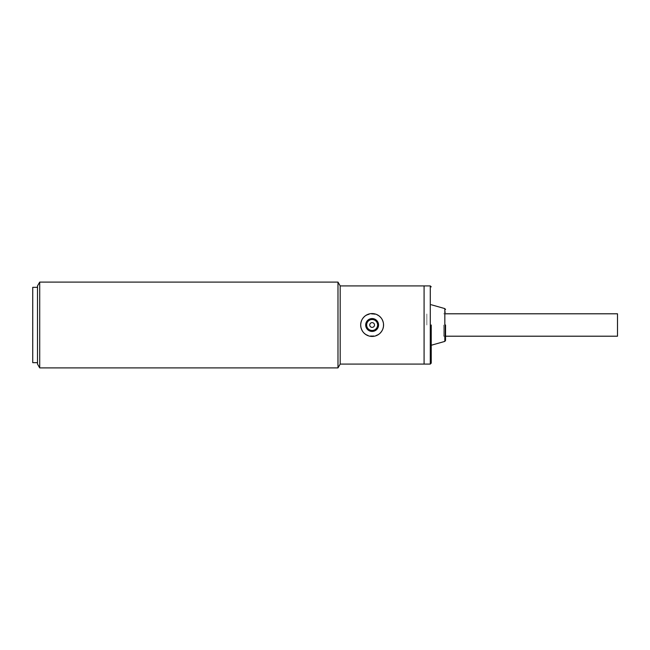 <?xml version="1.0" encoding="UTF-8"?>
<svg xmlns="http://www.w3.org/2000/svg" width="650" height="650" viewBox="0 0 650 650"><rect width="100%" height="100%" fill="white"/><g stroke="black" fill="none" stroke-linecap="round" stroke-linejoin="round"><path stroke-width="0.49" stroke-dasharray="3.25 2.44" d="M377.609 325A5.484 5.484 0 0 0 372.125 319.516A5.484 5.484 0 0 0 366.641 325A5.484 5.484 0 0 0 372.125 330.484A5.484 5.484 0 0 0 377.609 325M378.56 325A6.435 6.435 0 0 0 372.125 318.565A6.435 6.435 0 0 0 365.69 325A6.435 6.435 0 0 0 372.125 331.435A6.435 6.435 0 0 0 378.56 325A6.435 6.435 0 0 0 372.125 318.565A6.435 6.435 0 0 0 365.69 325A6.435 6.435 0 0 0 372.125 331.435A6.435 6.435 0 0 0 378.56 325A6.435 6.435 0 0 1 372.125 331.435A6.435 6.435 0 0 1 365.69 325A6.435 6.435 0 0 1 372.125 318.565A6.435 6.435 0 0 1 378.56 325M383.565 325A11.44 11.44 0 0 0 372.125 313.56A11.44 11.44 0 0 0 360.685 325A11.44 11.44 0 0 0 372.125 336.44A11.44 11.44 0 0 0 383.565 325M426.831 325L426.831 313.796L426.831 325M617.5 313.796L617.5 336.204M431.234 325L431.234 363.131L431.234 325M445.534 325L445.534 340.486L445.534 325M424.084 285.911L424.084 364.089L424.084 285.911M32.736 362.659L32.736 287.341M37.505 325L37.505 287.341L37.505 325M32.5 347.644L32.5 302.356M32.736 325L32.736 347.644L32.736 325M337.984 282.1L337.984 367.9M39.707 367.9L39.707 282.1M360.921 325C360.222 310.554 384.02 310.546 383.329 325C384.02 339.454 360.23 339.446 360.921 325A11.204 11.204 0 0 0 372.125 336.204A11.204 11.204 0 0 0 383.329 325A11.204 11.204 0 0 0 372.125 313.796A11.204 11.204 0 0 0 360.921 325M340.186 285.911L340.186 364.089M37.505 364.089L37.505 285.911M430.276 285.911L430.276 364.089M444.836 308.596L444.836 341.404M443.625 325L443.625 336.204L443.625 325M445.534 311.894C445.014 313.43 444.381 314.064 443.625 313.796L445.534 313.796M445.534 338.106C445.014 336.57 444.381 335.936 443.625 336.204L445.534 336.204"/><path stroke-width="0.97" d="M366.641 325A5.484 5.484 0 0 1 372.125 319.516A5.484 5.484 0 0 1 377.609 325A5.484 5.484 0 0 1 372.125 330.484A5.484 5.484 0 0 1 366.641 325M374.506 325A2.381 2.381 0 0 1 372.125 327.381A2.381 2.381 0 0 1 369.744 325A2.381 2.381 0 0 1 372.125 322.619A2.381 2.381 0 0 1 374.506 325M360.685 325A11.44 11.44 0 0 1 372.125 313.56A11.44 11.44 0 0 1 383.565 325A11.44 11.44 0 0 1 372.125 336.44A11.44 11.44 0 0 1 360.685 325M365.69 325A6.435 6.435 0 0 0 372.125 331.435A6.435 6.435 0 0 0 378.56 325A6.435 6.435 0 0 0 372.125 318.565A6.435 6.435 0 0 0 365.69 325M445.534 336.204L617.5 336.204L617.5 313.796L445.534 313.796M431.234 325L431.234 363.131L431.234 325M445.534 325L445.534 340.486L445.534 325M39.707 367.9L39.707 282.1L37.505 285.911L37.505 364.089L39.707 367.9L337.984 367.9L340.186 364.089L424.084 364.089L424.084 285.911L430.276 285.911L431.234 286.869M37.505 287.341L32.736 287.341L32.736 362.659L37.505 362.659M32.736 302.356L32.736 347.644M337.984 367.9L337.984 282.1L340.186 285.911L424.084 285.911L424.084 364.089L430.276 364.089L430.276 285.911M340.186 364.089L340.186 285.911M445.534 340.486L444.836 341.404L444.836 308.596L431.234 304.744M430.276 364.089L431.234 363.131M444.836 341.404L431.234 345.256M444.836 308.596L445.534 309.514M39.707 282.1L337.984 282.1"/></g></svg>
